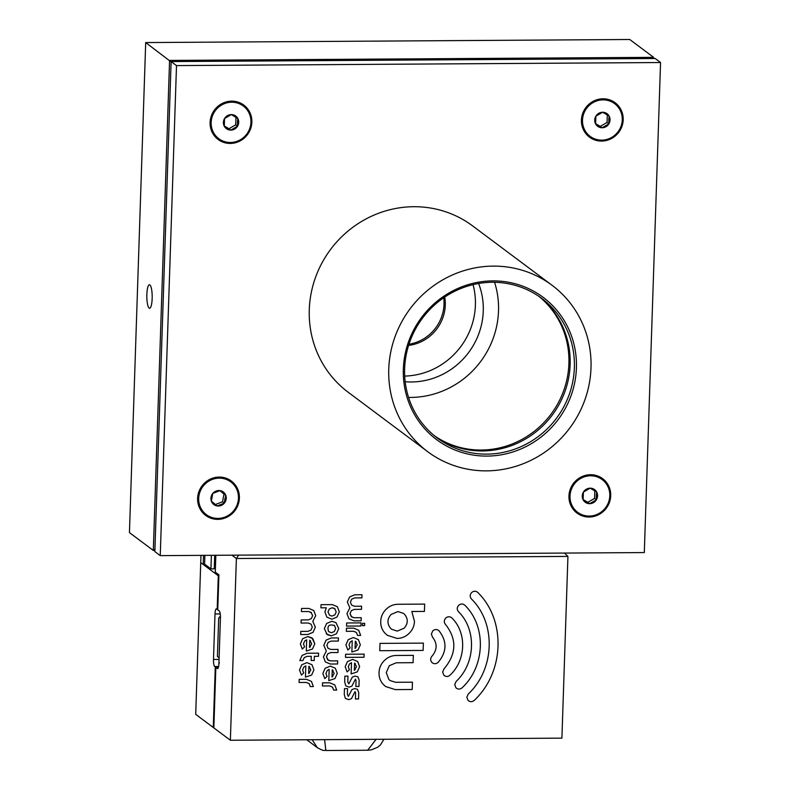 <?xml version="1.0" encoding="UTF-8"?>
<svg xmlns="http://www.w3.org/2000/svg" width="790" height="790" viewBox="0 0 790 790"><rect width="100%" height="100%" fill="white"/><g stroke="black" fill="none" stroke-linecap="round" stroke-linejoin="round"><path stroke-width="1.19" d="M570.933 334.427A88.885 85.271 -53.2 0 1 520.343 449.204A88.885 85.271 -53.2 0 1 408.835 402.554A88.885 85.271 -53.2 0 1 459.425 287.777A88.885 85.271 -53.2 0 1 570.933 334.427M410.01 401.606A87.186 83.631 126.8 0 0 437.305 438.035A87.186 83.631 126.8 0 0 539.817 435.339A87.186 83.631 126.8 0 0 568.988 334.792A87.186 83.631 126.8 0 0 541.693 298.373A87.186 83.631 126.8 0 0 439.181 301.069A87.186 83.631 126.8 0 0 410.01 401.606M435.211 436.416A87.186 83.631 126.8 0 0 536.657 431.31A87.186 83.631 126.8 0 0 564.761 331.622A87.186 83.631 126.8 0 0 539.55 296.823M405.171 381.748A71.515 68.602 126.8 0 0 478.849 284.094A71.515 68.602 126.8 0 0 478.612 283.491M404.687 376.089A71.515 68.602 126.8 0 0 473.052 284.627M395.178 408.292A103.865 99.639 -53.2 0 1 429.928 288.498A103.865 99.639 -53.2 0 1 552.072 285.289A103.865 99.639 -53.2 0 1 584.59 328.679A103.865 99.639 -53.2 0 1 549.84 448.473A103.865 99.639 -53.2 0 1 427.696 451.683A103.865 99.639 -53.2 0 1 395.178 408.292M552.072 285.289L472.588 225.881A103.865 99.639 126.8 0 0 350.454 229.1A103.865 99.639 126.8 0 0 315.694 348.884A103.865 99.639 126.8 0 0 348.222 392.275L427.696 451.683M434.619 435.932A87.186 83.631 126.8 0 0 535.739 430.135A87.186 83.631 126.8 0 0 563.527 330.704A87.186 83.631 126.8 0 0 538.918 296.378M494.589 282.287A87.186 83.631 -53.2 0 1 408.549 397.41M610.038 119.952A7.861 7.545 126.8 0 0 595.877 116.169A7.861 7.545 126.8 0 0 602.118 127.753A7.861 7.545 126.8 0 0 610.038 119.952M608.774 119.784L609.139 116.081L602.642 112.249L595.877 116.169L595.62 123.921L602.118 127.753L608.883 123.833L608.774 119.784M614.462 103.52A20.431 19.602 126.8 0 0 614.304 103.401A20.431 19.602 126.8 0 0 602.74 99.629A20.431 19.602 126.8 0 0 583.356 113.671A20.431 19.602 126.8 0 0 589.844 136.137A20.431 19.602 126.8 0 0 589.992 136.255M601.713 140.136A20.431 19.602 126.8 0 0 621.088 126.104A20.431 19.602 126.8 0 0 614.61 103.638A20.431 19.602 126.8 0 0 603.046 99.866A20.431 19.602 126.8 0 0 583.672 113.898A20.431 19.602 126.8 0 0 590.15 136.364A20.431 19.602 126.8 0 0 601.713 140.136M595.601 123.615L600.291 126.38L607.046 122.46L607.303 114.965M607.046 122.46L608.883 123.833M600.291 126.38L602.118 127.753M226.098 499.468A7.861 7.545 126.8 0 0 212.806 493.414A7.861 7.545 126.8 0 0 217.102 505.936A7.861 7.545 126.8 0 0 226.098 499.468M224.854 499.132L225.831 495.478L220.064 490.62L212.806 493.414L211.335 501.067L217.102 505.936L224.35 503.141L224.854 499.132M230.66 481.791A20.431 19.602 126.8 0 0 230.502 481.683A20.431 19.602 126.8 0 0 222.118 478.148A20.431 19.602 126.8 0 0 200.166 490.422A20.431 19.602 126.8 0 0 206.042 514.409A20.431 19.602 126.8 0 0 206.19 514.527M214.732 518.171A20.431 19.602 126.8 0 0 236.684 505.896A20.431 19.602 126.8 0 0 230.818 481.91A20.431 19.602 126.8 0 0 222.425 478.375A20.431 19.602 126.8 0 0 200.472 490.649A20.431 19.602 126.8 0 0 206.348 514.645A20.431 19.602 126.8 0 0 214.732 518.171M215.394 504.514L222.513 501.769L223.995 494.106L219.906 490.659M222.513 501.769L224.35 503.141M223.995 494.106L225.831 495.478M238.708 122.302A7.861 7.545 126.8 0 0 224.548 118.52A7.861 7.545 126.8 0 0 230.799 130.103A7.861 7.545 126.8 0 0 238.708 122.302M237.444 122.134L237.81 118.431L231.312 114.599L224.548 118.52L224.291 126.272L230.799 130.103L237.553 126.183L237.444 122.134M243.132 105.87A20.431 19.602 126.8 0 0 242.974 105.751A20.431 19.602 126.8 0 0 231.411 101.979A20.431 19.602 126.8 0 0 212.026 116.021A20.431 19.602 126.8 0 0 218.514 138.487A20.431 19.602 126.8 0 0 218.662 138.606M230.384 142.486A20.431 19.602 126.8 0 0 249.768 128.454A20.431 19.602 126.8 0 0 243.281 105.988A20.431 19.602 126.8 0 0 231.717 102.216A20.431 19.602 126.8 0 0 212.342 116.249A20.431 19.602 126.8 0 0 218.82 138.714A20.431 19.602 126.8 0 0 230.384 142.486M224.271 125.966L228.962 128.731L235.716 124.82L235.973 117.325M235.716 124.82L237.553 126.183M228.962 128.731L230.799 130.103M597.566 495.873A7.861 7.545 126.8 0 0 583.405 492.091A7.861 7.545 126.8 0 0 589.656 503.674A7.861 7.545 126.8 0 0 597.566 495.873M596.302 495.705L596.667 492.002L590.169 488.171L583.405 492.091L583.148 499.843L589.656 503.674L596.411 499.754L596.302 495.705M601.99 479.441A20.431 19.602 126.8 0 0 601.832 479.323A20.431 19.602 126.8 0 0 590.268 475.55A20.431 19.602 126.8 0 0 570.884 489.593A20.431 19.602 126.8 0 0 577.371 512.058A20.431 19.602 126.8 0 0 577.52 512.177M589.241 516.067A20.431 19.602 126.8 0 0 608.626 502.025A20.431 19.602 126.8 0 0 602.138 479.56A20.431 19.602 126.8 0 0 590.574 475.787A20.431 19.602 126.8 0 0 571.2 489.82A20.431 19.602 126.8 0 0 577.678 512.295A20.431 19.602 126.8 0 0 589.241 516.067M583.129 499.537L587.819 502.302L594.574 498.391L594.831 490.896M594.574 498.391L596.411 499.754M587.819 502.302L589.656 503.674M210.091 122.43A21.458 20.579 126.8 0 0 230.275 143.444A21.458 20.579 126.8 0 0 251.862 122.164A21.458 20.579 126.8 0 0 231.677 101.15A21.458 20.579 126.8 0 0 210.091 122.43M581.42 120.08A21.458 20.579 126.8 0 0 601.605 141.084A21.458 20.579 126.8 0 0 623.192 119.813A21.458 20.579 126.8 0 0 603.007 98.799A21.458 20.579 126.8 0 0 581.42 120.08M197.619 498.352A21.458 20.579 126.8 0 0 217.803 519.366A21.458 20.579 126.8 0 0 239.39 498.085A21.458 20.579 126.8 0 0 219.205 477.071A21.458 20.579 126.8 0 0 197.619 498.352M568.948 496.002A21.458 20.579 126.8 0 0 589.133 517.015A21.458 20.579 126.8 0 0 610.719 495.735A21.458 20.579 126.8 0 0 590.535 474.721A21.458 20.579 126.8 0 0 568.948 496.002M444.721 297.05A40.863 39.204 -53.2 0 1 445.264 305.147A40.863 39.204 -53.2 0 1 408.588 345.398M408.953 344.252A40.863 39.204 126.8 0 0 444.029 304.219A40.863 39.204 126.8 0 0 443.723 297.731M660.558 62.529L655.167 58.5L171.114 61.561L176.506 65.59L160.252 555.637L644.304 552.565L660.558 62.529L176.506 65.59M171.114 61.561L154.86 551.608L160.252 555.637M146.851 294.522A11.761 2.686 -90.4 0 0 149.587 308.278A11.761 2.686 -90.4 0 0 152.164 298.501A11.761 2.686 -90.4 0 0 149.429 284.746A11.761 2.686 -90.4 0 0 146.851 294.522M652.846 58.509L653.626 57.344L629.749 39.5L145.696 42.561L129.442 532.608L153.319 550.452L169.573 60.415L653.626 57.344L653.587 58.509M145.696 42.561L171.104 61.916M154.899 550.442L153.319 550.452L154.929 549.376M213.853 727.462L213.261 727.471L215.275 666.967L218.524 666.948M200.976 555.38L195.703 714.348L213.261 727.471M230.364 740.25L561.907 738.146L567.931 556.407L236.388 558.51L230.364 740.25L213.843 727.896L215.848 667.402L217.339 668.518A6.132 1.402 -90.4 0 0 217.576 668.607A6.132 1.402 -90.4 0 0 218.919 663.511L220.43 618.027A6.132 1.402 -90.4 0 0 219.245 610.947L217.754 609.831L218.919 574.844L215.275 572.118L215.828 555.281M218.405 667.382L215.848 667.402M200.739 562.638L203.208 564.475L205.025 564.465M203.504 555.36L203.208 564.475L218.297 575.762L217.181 609.406L216.578 608.962A6.132 1.402 -90.4 0 0 216.342 608.873A6.132 1.402 -90.4 0 0 214.999 613.958L213.488 659.443A6.132 1.402 -90.4 0 0 214.673 666.523L215.275 666.967M218.889 575.752L218.297 575.762M217.181 609.406L217.773 609.406M204.877 555.35L204.59 564.139L210.94 568.879L214.258 568.859A25.695 4.266 -178.1 0 1 215.403 568.138M355.401 663.748L354.582 663.087L355.401 663.748L354.582 663.087L354.335 670.315L356.517 666.691L354.582 663.087L354.335 670.315L355.204 669.644M352.636 659.423L357.673 661.516L359.608 666.671L357.327 671.846L351.125 673.919L351.501 662.682L349.585 663.788L348.272 666.74L349.387 669.683L347.116 671.915L345.191 666.76L347.462 661.586L352.636 659.423L357.673 661.516L359.598 666.671L357.327 671.846L351.125 673.919L351.501 662.682L349.585 663.788L348.281 666.74L349.407 669.703L347.126 671.915M355.075 676.072L357.9 676.813L359.154 680.22L358.946 686.48L355.856 686.5L356.053 680.713L355.46 679.104L351.886 686.135L349.16 687.152L345.734 685.819L344.687 681.869L344.875 676.141L347.965 676.112L347.778 681.77L348.765 683.903L352.38 677.07L355.075 676.072L357.9 676.813L359.154 680.22L358.946 686.48L355.865 686.5M348.765 683.903L347.778 681.77L347.965 676.112M345.734 685.819L349.16 687.152L351.886 686.135L355.46 679.104L356.053 680.713M357.485 689.324L358.739 692.731L358.532 698.982L355.441 699.002L355.638 693.225L355.046 691.606L351.471 698.646L348.746 699.663L345.319 698.34L344.272 694.39L344.46 688.653L347.551 688.613L347.363 694.282L348.351 696.405L351.965 689.571L354.661 688.584L357.485 689.324L358.739 692.731L358.532 698.982L355.451 699.002M348.351 696.405L347.363 694.282L347.551 688.613M345.319 698.34L348.746 699.663L351.471 698.646L355.046 691.606L355.638 693.225M322.438 685.977L329.647 685.927L332.521 687.132L329.647 685.927L322.438 685.967L322.547 682.846L329.746 682.807L334.772 684.9L336.718 690.055L333.627 690.075L332.521 687.132M329.746 682.807L334.782 684.9L336.718 690.055L333.627 690.075M333.074 670.443L332.235 669.792L333.074 670.443L332.244 669.792L331.998 677.02L334.18 673.396L332.244 669.792L331.998 677.02L332.876 676.349M330.299 666.118L335.335 668.221L337.271 673.376L334.99 678.551L328.798 680.625L329.173 669.377L327.248 670.483L325.944 673.445L327.05 676.378L324.799 678.63L322.853 673.465L325.134 668.291L330.299 666.118L335.325 668.221L337.271 673.366L334.99 678.541L328.798 680.625L329.163 669.377L327.248 670.483L325.944 673.445L327.07 676.398L324.789 678.61M337.685 660.865L337.587 663.985L330.368 664.035L325.342 661.931L323.406 656.786L326.329 651.039L323.791 645.321L326.072 640.147L331.237 637.974L338.446 637.935L338.337 641.055L331.129 641.105L328.176 642.339L326.872 645.302L327.988 648.235L330.852 649.449L338.071 649.4L337.962 652.53L330.753 652.57L327.801 653.804L326.497 656.767L328.117 660.163L330.477 660.904L337.685 660.865L337.577 663.985L330.368 664.035L325.342 661.931M338.071 649.4L337.962 652.53L330.753 652.57L327.801 653.804L326.497 656.767L327.603 659.709L330.477 660.904M338.337 641.055L331.129 641.105L328.186 642.339L326.872 645.302L327.988 648.235L330.852 649.449M338.446 637.935L338.347 641.055M311.132 624.209L308.268 623.014L301.059 623.053L301.158 619.933L308.367 619.883L311.319 618.649L312.623 615.687L310.993 612.289L308.643 611.539L301.434 611.588L301.543 608.458L308.752 608.418L313.778 610.512L315.714 615.667L312.791 621.414L315.338 627.132L313.047 632.306L307.883 634.479L300.674 634.528L300.783 631.398L307.991 631.348L310.944 630.114L312.248 627.151L311.132 624.219L308.268 623.014L301.059 623.053M308.752 608.418L313.778 610.522L315.714 615.667L312.791 621.414L315.338 627.132L313.057 632.316L307.883 634.479L300.674 634.528M311.517 612.754L308.643 611.539L301.434 611.588M335.108 608.952L332.235 607.747L329.282 608.991L327.978 611.944L329.608 615.341L331.968 616.091L334.911 614.847L336.224 611.894L334.595 608.488L332.244 607.747L329.292 608.991L327.978 611.944L329.608 615.341L331.958 616.082L334.911 614.847M324.897 611.964L326.3 607.787L320.918 607.816L321.017 604.686L332.343 604.617L337.37 606.72L339.305 611.875L337.024 617.049L331.859 619.212L326.833 617.108L324.897 611.964L326.3 607.787L320.908 607.816M332.343 604.617L337.37 606.72L339.315 611.875L337.024 617.049L331.859 619.212L326.833 617.108M334.555 625.631L334.042 625.167L334.555 625.631C328.916 623.824 326.912 625.799 328.541 631.565L331.415 632.76L334.358 631.526L335.671 628.563L334.555 625.631C328.916 623.824 326.902 625.799 328.541 631.556L331.405 632.76L334.358 631.526M326.616 623.468L331.79 621.295L335.918 622.599L338.752 628.544L336.471 633.728L331.306 635.891L327.169 634.587L324.344 628.643L326.625 623.468L331.79 621.295L335.918 622.599L338.762 628.544L336.471 633.728L331.306 635.891L326.28 633.787M310.579 640.897L309.749 640.226L310.579 640.897L309.749 640.226L309.512 647.464L311.695 643.83L309.749 640.226L309.512 647.464L310.381 646.783M307.814 636.562L312.84 638.666L314.785 643.811L312.504 648.995L306.303 651.069L306.678 639.821L304.762 640.927L303.449 643.88L304.584 646.842L302.313 649.074L300.368 643.909L302.649 638.725L307.814 636.562L311.941 637.866L314.785 643.811L312.494 648.995L306.303 651.059L306.678 639.821L304.762 640.937L303.449 643.889L304.584 646.842L302.313 649.074M318.587 653.172L318.488 656.293L314.371 656.312L314.232 660.489L311.142 660.509L311.28 656.332L307.162 656.362L304.209 657.606L302.896 660.558L299.815 660.578L302.096 655.404L307.261 653.241L318.587 653.172L318.488 656.293L314.371 656.312L314.232 660.489L311.142 660.509L311.28 656.332L307.152 656.362L304.209 657.606L302.896 660.558L299.815 660.578M309.719 666.948L308.89 666.286L309.719 666.948L308.89 666.286L308.643 673.524L310.825 669.89L308.89 666.286L308.643 673.524L309.522 672.853M306.954 662.622L311.981 664.726L313.916 669.871L311.635 675.045L305.444 677.119L305.819 665.881L303.893 666.987L302.59 669.95L303.696 672.883L301.454 675.124L299.499 669.969L301.78 664.785L306.954 662.622L311.981 664.726L313.916 669.871L311.635 675.045L305.444 677.119L305.819 665.881L303.893 666.987L302.59 669.95L303.716 672.902L301.434 675.114M309.166 683.626L306.293 682.432L299.084 682.471L299.193 679.351L306.401 679.301L311.428 681.395L313.363 686.55L310.272 686.569L309.166 683.626L306.293 682.432L299.084 682.471M306.392 679.301L311.428 681.395L313.363 686.55L310.272 686.569M364.141 654.13L364.032 657.26L345.497 657.379L345.605 654.248L364.141 654.13L364.032 657.26L345.497 657.379M356.132 641.855L355.303 641.194L356.132 641.855L355.303 641.194L355.066 648.422L357.248 644.798L355.303 641.194L355.066 648.422L355.935 647.751M353.367 637.53L358.393 639.624L360.329 644.778L358.058 649.953L351.856 652.027L352.231 640.799L350.306 641.895L349.002 644.847L350.118 647.79L347.847 650.022L345.911 644.867L348.193 639.693L353.367 637.53L358.393 639.624L360.329 644.778L358.048 649.953L351.856 652.027L352.231 640.789L350.316 641.895L349.002 644.857L350.128 647.81L347.867 650.032M356.438 632.474L353.574 631.279L346.366 631.319L346.464 628.188L353.673 628.149L358.709 630.252L360.635 635.397L357.554 635.417L356.438 632.484L353.574 631.279L346.366 631.319M353.673 628.149L358.709 630.252L360.645 635.397L357.554 635.417M364.713 623.32L364.634 625.542L362.442 625.552L362.521 623.33L364.713 623.32L364.634 625.532L362.63 625.72M361.05 622.885L360.951 626.016L346.534 626.105L346.642 622.984L361.06 622.885L360.951 626.016L346.534 626.105M361.228 617.681L361.129 620.802L353.92 620.851L348.884 618.748L346.948 613.603L349.881 607.846L347.333 602.138L349.605 596.954L354.779 594.791L361.988 594.742L361.879 597.872L354.68 597.921L351.728 599.156L350.414 602.108L351.53 605.051L354.404 606.256L361.613 606.216L361.504 609.337L354.295 609.386L351.343 610.621L350.039 613.583L351.668 616.98L354.019 617.721L361.228 617.681L361.119 620.802L353.92 620.851L348.884 618.748M361.613 606.216L361.504 609.337L354.295 609.386L351.353 610.621L350.039 613.583L351.155 616.516L354.019 617.721M361.988 594.742L361.889 597.872L354.68 597.921L351.728 599.156L350.424 602.118L351.53 605.051L354.404 606.256M439.033 630.825L438.519 630.361L439.033 630.825C447.219 641.352 446.933 651.859 438.174 662.336C436.041 664.123 433.957 664.163 431.913 662.445C430.224 660.371 430.264 658.258 432.041 656.115C437.295 649.824 437.463 643.524 432.555 637.204L431.37 634.044L432.772 630.864C434.915 629.097 436.998 629.087 439.033 630.825C447.219 641.352 446.923 651.859 438.174 662.336C436.05 664.123 433.957 664.163 431.913 662.455L431.913 662.455M412.439 682.185L412.202 689.502L395.336 689.611L385.668 686.55L383.575 684.693C380.395 681.385 378.884 677.366 379.042 672.645C379.2 667.925 380.978 663.886 384.375 660.539C387.772 657.191 391.81 655.502 396.471 655.473L413.338 655.364L413.091 662.682L396.225 662.79L389.322 665.684L386.271 672.606L388.868 679.479L390.072 680.545L395.583 682.293L412.439 682.185L412.202 689.502L395.336 689.611L385.678 686.55L383.575 684.693M413.338 655.364L413.091 662.682L396.225 662.79L389.332 665.684L386.271 672.606L388.868 679.479L390.072 680.555L395.583 682.293M423.371 643.109L423.124 650.427L379.773 650.703L380.01 643.386L423.371 643.119L423.124 650.427L379.773 650.703M477.871 592.53L477.358 592.075L477.871 592.53C506.173 620.387 504.454 672.122 474.296 700.345C472.153 702.103 470.07 702.122 468.036 700.384L466.841 697.215L468.253 694.035C494.856 669.13 496.367 623.488 471.403 598.919C469.744 596.815 469.813 594.702 471.61 592.569C473.763 590.811 475.847 590.802 477.881 592.53C506.173 620.387 504.454 672.122 474.296 700.345C472.153 702.103 470.07 702.122 468.036 700.384L468.549 700.839L468.036 700.384M468.243 694.035C494.856 669.13 496.367 623.488 471.403 598.919M464.925 605.298L464.411 604.844L464.925 605.298C486.561 626.598 485.257 666.148 462.199 687.735C460.047 689.502 457.963 689.512 455.929 687.774L454.734 684.614L456.136 681.434C475.649 663.175 476.765 629.699 458.457 611.677C456.798 609.574 456.867 607.461 458.664 605.337C460.807 603.57 462.901 603.56 464.935 605.298C486.561 626.588 485.248 666.148 462.19 687.735C460.047 689.502 457.963 689.522 455.929 687.774L456.452 688.238L455.929 687.774M456.136 681.434C475.649 663.175 476.765 629.699 458.457 611.677M445.718 618.096C447.861 616.328 449.954 616.319 451.979 618.057L451.465 617.602L451.979 618.057C466.959 632.8 466.051 660.193 450.093 675.134C447.94 676.902 445.856 676.912 443.822 675.174L442.637 672.014L444.029 668.834C456.561 653.962 457.055 639.159 445.501 624.436C443.852 622.342 443.921 620.229 445.718 618.096C447.861 616.328 449.954 616.319 451.979 618.057C466.959 632.8 466.051 660.193 450.083 675.134C447.94 676.902 445.856 676.912 443.822 675.174L444.336 675.628L443.822 675.174M444.029 668.834C456.561 653.962 457.055 639.159 445.501 624.436M391.03 614.482C387.1 619.103 386.952 623.705 390.566 628.277L391.771 629.354L397.281 631.092L404.184 628.188C408.104 623.567 408.262 618.975 404.638 614.403L403.433 613.336L397.923 611.588L391.02 614.482C387.1 619.103 386.952 623.705 390.566 628.277L391.771 629.354L397.281 631.092L404.184 628.188M404.638 614.403L403.433 613.326L397.923 611.579L391.02 614.482M424.665 604.103L424.418 611.42L411.817 611.5L414.464 621.226C414.306 625.957 412.528 629.995 409.131 633.343C405.734 636.691 401.705 638.379 397.034 638.409L387.367 635.348L385.273 633.491C382.093 630.183 380.582 626.174 380.74 621.444C380.899 616.723 382.676 612.685 386.073 609.337C389.47 605.989 393.509 604.301 398.17 604.271L424.665 604.103L424.418 611.411L411.817 611.5L414.464 621.226C414.306 625.957 412.528 629.995 409.131 633.343C405.734 636.691 401.705 638.379 397.034 638.409L387.367 635.348L385.273 633.491M214.702 555.291L214.258 568.859M211.384 555.311L210.94 568.879M567.931 556.407L564.544 553.079M231.944 555.182L236.388 558.51L238.659 555.143M220.45 616.941L218.692 618.116L217.418 656.381L219.107 657.892M219.472 616.97L220.44 616.733M219.403 662.731L218.909 663.965M376.07 739.331L367.686 750.233L325.865 750.5C323.574 749.651 325.796 752.307 317.363 747.686L312.149 739.736M324.591 739.657L325.865 750.5M317.866 748.051L317.363 747.696M218.613 666.493L214.673 666.523M220.242 613.929L214.999 613.958M219.057 659.413L213.488 659.443M220.242 616.674L219.472 616.96M383.92 739.282L380.454 744.911L377.669 747.251L371.349 749.858L367.676 750.233M317.392 747.715L306.757 739.766"/></g></svg>

